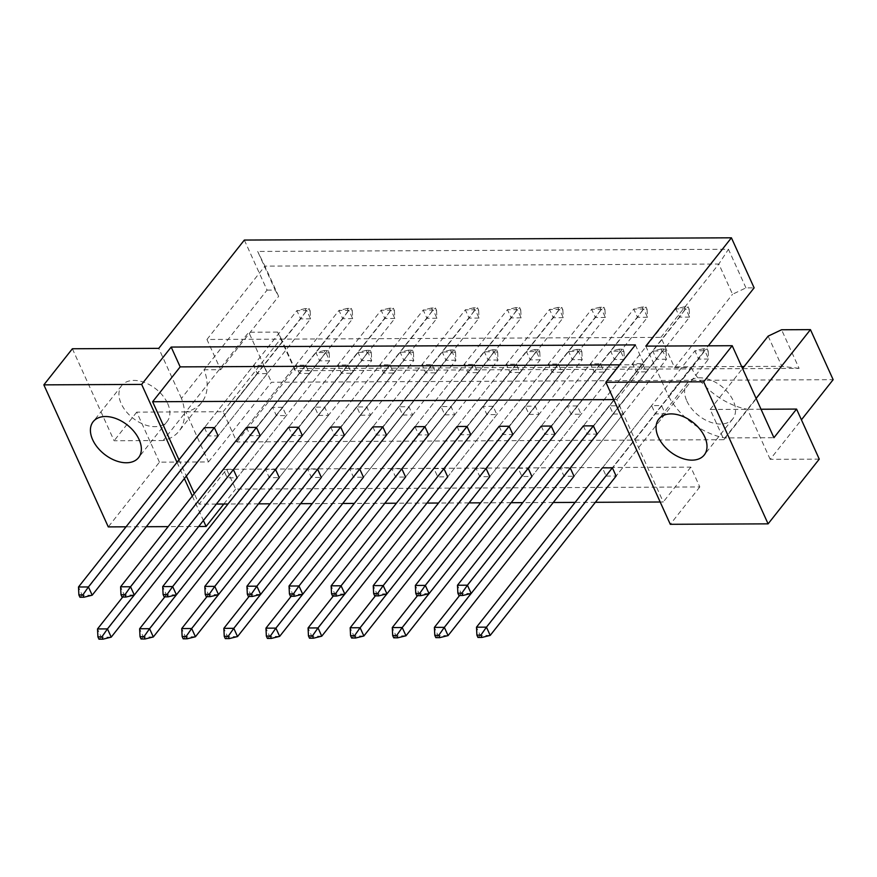 <?xml version="1.0" encoding="UTF-8"?>
<svg xmlns="http://www.w3.org/2000/svg" width="877" height="877" viewBox="0 0 877 877"><rect width="100%" height="100%" fill="white"/><g stroke="black" fill="none" stroke-linecap="round" stroke-linejoin="round"><path stroke-width="0.66" stroke-dasharray="4.38 3.29" d="M686.855 401.03A28.952 18.57 -141.7 0 0 709.493 421.826A28.952 18.57 -141.7 0 0 732.788 418.877A28.952 18.57 -141.7 0 0 733.282 400.822A28.952 18.57 -141.7 0 0 710.633 380.026A28.952 18.57 -141.7 0 0 687.349 382.975A28.952 18.57 -141.7 0 0 686.855 401.03M167.617 403.431A28.952 18.57 38.3 0 1 167.123 421.497A28.952 18.57 38.3 0 1 143.839 424.435A28.952 18.57 38.3 0 1 121.201 403.65A28.952 18.57 38.3 0 1 121.695 385.584A28.952 18.57 38.3 0 1 144.979 382.646A28.952 18.57 38.3 0 1 167.617 403.431M583.391 425.893L587.141 434.159L597.084 434.115L689.563 317.09L685.814 308.836L675.871 308.879L583.391 425.893L632.58 363.659L636.329 371.914L646.272 371.87L642.534 363.604L632.58 363.659M606.171 476.101L616.114 476.058L708.594 359.044L704.845 350.789L694.902 350.833L602.422 467.847L606.171 476.101L655.36 413.867L665.303 413.812L661.565 405.558L651.611 405.602L655.36 413.867M541.284 426.09L545.034 434.345L554.977 434.301L647.456 317.288L643.707 309.033L633.764 309.077L541.284 426.09L590.473 363.845L594.222 372.111L604.165 372.056L600.427 363.802L590.473 363.845M570.28 468.033L560.315 468.044L564.064 476.299L574.007 476.255L666.487 359.241L662.738 350.975L652.795 351.03L459.603 595.494M499.177 426.288L502.927 434.543L512.87 434.499L605.349 317.485L601.6 309.219L591.657 309.274L499.177 426.288L548.366 364.043L552.115 372.297L562.058 372.254L558.309 363.999L548.366 364.043M577.34 405.952L567.397 405.996L571.146 414.251L581.089 414.207L577.34 405.952L528.151 468.186L518.208 468.241L521.958 476.496L531.9 476.452L624.38 359.427L620.631 351.173L610.677 351.217L417.496 595.68M457.07 426.485L460.809 434.74L470.763 434.696L563.231 317.671L559.493 309.417L549.539 309.46L457.07 426.485L506.259 364.24L509.997 372.495L519.951 372.451L516.202 364.196L506.259 364.24M486.066 468.428L476.101 468.428L479.84 476.693L489.794 476.649L582.262 359.625L578.524 351.37L568.57 351.414L375.378 595.878M414.964 426.671L418.702 434.937L428.656 434.893L521.124 317.869L517.386 309.614L507.432 309.658L414.964 426.671L464.152 364.437L467.89 372.692L477.844 372.648L474.095 364.383L464.152 364.437M493.126 406.336L483.172 406.38L486.921 414.646L496.875 414.591L493.126 406.336L443.937 468.581L433.983 468.625L437.733 476.88L447.687 476.836L540.155 359.822L536.406 351.567L526.463 351.611L333.271 596.075M372.846 426.869L376.595 435.124L386.538 435.08L479.017 318.066L475.268 309.811L465.325 309.855L372.846 426.869L422.034 364.624L425.783 372.889L435.726 372.835L431.988 364.58L422.034 364.624M401.841 468.811L391.876 468.822L395.626 477.077L405.569 477.033L498.048 360.019L494.299 351.754L484.356 351.809L291.164 596.272M330.739 427.066L334.488 435.321L344.431 435.277L436.91 318.263L433.161 309.998L423.218 310.052L330.739 427.066L379.927 364.821L383.677 373.076L393.62 373.032L389.881 364.777L379.927 364.821M359.734 469.009L349.77 469.02L353.519 477.274L363.462 477.231L455.941 360.206L452.192 351.951L442.249 351.995L249.057 596.459M288.632 427.263L292.381 435.518L302.324 435.474L394.803 318.45L391.054 310.195L381.111 310.239L288.632 427.263L337.82 365.018L341.57 373.273L351.513 373.229L347.763 364.975L337.82 365.018M317.627 469.206L307.663 469.206L311.412 477.472L321.355 477.428L413.834 360.403L410.085 352.148L400.131 352.192L206.939 596.656M246.525 427.45L250.263 435.716L260.217 435.672L352.686 318.647L348.947 310.392L338.993 310.436L246.525 427.45L295.713 365.216L299.452 373.47L309.406 373.427L305.656 365.161L295.713 365.216M275.51 469.392L265.556 469.403L269.294 477.669L279.248 477.614L371.716 360.6L367.978 352.346L358.024 352.39L164.832 596.853M204.418 427.647L208.156 435.913L218.11 435.858L310.579 318.844L306.829 310.59L296.886 310.633L204.418 427.647L253.606 365.402L257.345 373.668L267.299 373.613L263.549 365.358L253.606 365.402M282.58 407.312L272.626 407.356L276.376 415.61L286.33 415.566L282.58 407.312L233.392 469.557L223.438 469.601L227.187 477.855L237.13 477.812L329.609 360.798L325.86 352.532L315.917 352.587L122.725 597.051M613.725 399.605L616.816 399.594L663.264 501.995L660.173 502.006M595.373 502.302L575.126 502.4M553.266 502.499L522.747 502.642M511.159 502.696L480.64 502.839M469.052 502.894L438.533 503.036M426.946 503.08L396.415 503.223M384.828 503.277L354.308 503.42M342.721 503.475L312.201 503.617M300.614 503.672L270.094 503.815M258.507 503.858L227.987 504.001M216.389 504.056L199.068 504.143L194.277 493.565M178.974 459.833L186.341 476.058M226.617 469.283L690.813 467.134L699.802 486.954L235.606 489.103L226.617 469.283L199.068 504.143M223.81 504.023L235.606 489.103M198.673 526.485L168.154 526.628M146.295 526.726L126.047 526.814M244.343 240.057L267.046 290.101L204.078 369.776A57.915 37.152 38.3 0 1 201.677 402.477A57.915 37.152 38.3 0 1 185.814 411.894L208.507 461.938L159.439 462.168L108.277 526.902M208.507 461.938L271.475 382.262L833.15 379.675M819.261 459.12L770.192 459.34L801.425 419.809M699.802 486.954L670.291 524.303M761.017 409.241L710.184 409.471L723.898 439.695L236.823 441.942L223.109 411.719L185.814 411.894L163.188 440.528A57.915 37.152 -141.7 0 0 179.051 431.111A57.915 37.152 -141.7 0 0 181.451 398.399L204.078 369.776L220.664 369.699L206.95 339.476L660.863 337.371L674.577 367.595L691.153 367.518L668.526 396.152A57.915 37.152 -141.7 0 0 724.862 437.93L773.931 437.7M770.192 459.34L747.489 409.296A57.915 37.152 38.3 0 1 691.153 367.518L708.309 345.823M613.253 414.054L623.196 414.01L619.447 405.755L609.504 405.799L613.253 414.054L564.064 476.299M529.028 414.448L538.982 414.404L535.233 406.139L525.29 406.194L529.028 414.448L479.84 476.693M444.814 414.832L454.757 414.788L451.019 406.533L441.065 406.577L444.814 414.832L395.626 477.077M402.707 415.029L412.65 414.985L408.901 406.731L398.958 406.775L402.707 415.029L353.519 477.274M360.6 415.227L370.543 415.183L366.794 406.917L356.851 406.972L360.6 415.227L311.412 477.472M318.483 415.424L328.437 415.369L324.687 407.114L314.744 407.158L318.483 415.424L269.294 477.669M177.011 462.322L184.367 478.557M192.304 496.053L203.398 520.5M223.109 411.719L281.078 338.379L277.647 332.087L295.165 370.708L799.09 368.373L781.571 329.763M277.647 332.087L248.772 332.219L271.475 382.262M724.862 437.93L756.106 398.399M159.439 462.168L136.735 412.124L185.814 411.894L248.772 332.219M72.374 348.761L114.109 440.758L163.188 440.528M136.735 412.124L114.109 440.758M267.046 290.101L275.203 290.068L278.623 296.349L264.909 266.126L718.833 264.021L732.547 294.244L745.965 287.886L754.121 287.853M745.965 287.886L728.447 249.276L257.685 251.447L275.203 290.068M236.823 441.942L294.782 368.603L281.078 338.379M723.898 439.695L781.856 366.345L744.124 366.52M741.646 366.531L294.782 368.603L295.165 370.708M710.184 409.471L742.545 368.515M768.153 336.121L781.856 366.345L799.09 368.373M674.577 367.595L732.547 294.244M660.863 337.371L718.833 264.021L728.447 249.276M206.95 339.476L264.909 266.126L257.685 251.447M220.664 369.699L278.623 296.349M635.376 344.913L644.365 364.733L616.816 399.594M690.813 467.134L663.264 501.995M276.376 415.61L227.187 477.855M286.33 415.566L237.13 477.812M272.626 407.356L223.438 469.601M263.549 365.358L214.361 427.603L306.829 310.59L309.132 308.594L310.184 310.907L306.205 310.918L305.152 308.616L309.132 308.594M257.345 373.668L208.156 435.913M267.299 373.613L218.11 435.858M328.437 415.369L279.248 477.614M324.687 407.114L275.499 469.359M314.744 407.158L265.556 469.403M305.656 365.161L256.468 427.406L348.947 310.392L351.238 308.397L352.291 310.71L348.312 310.732L347.27 308.419L351.238 308.397M299.452 373.47L250.263 435.716M309.406 373.427L260.217 435.672M370.543 415.183L321.355 477.428M366.794 406.917L317.606 469.162M356.851 406.972L307.663 469.206M347.763 364.975L298.575 427.22L391.054 310.195L393.356 308.2L394.398 310.513L390.418 310.535L389.377 308.222L393.356 308.2M341.57 373.273L292.381 435.518M351.513 373.229L302.324 435.474M412.65 414.985L363.462 477.231M408.901 406.731L359.713 468.976M398.958 406.775L349.77 469.02M389.881 364.777L340.693 427.022L433.161 309.998L435.463 308.013L436.516 310.315L432.536 310.337L431.484 308.024L435.463 308.013M383.677 373.076L334.488 435.321M393.62 373.032L344.431 435.277M454.757 414.788L405.569 477.033M451.019 406.533L401.83 468.778M441.065 406.577L391.876 468.822M431.988 364.58L382.8 426.825L475.268 309.811L477.57 307.816L478.623 310.129L474.643 310.14L473.591 307.827L477.57 307.816M425.783 372.889L376.595 435.124M435.726 372.835L386.538 435.08M486.921 414.646L437.733 476.88M496.875 414.591L447.687 476.836M483.172 406.38L433.983 468.625M474.095 364.383L424.906 426.628L517.386 309.614L519.677 307.619L520.73 309.932L516.75 309.954L515.698 307.641L519.677 307.619M467.89 372.692L418.702 434.937M477.844 372.648L428.656 434.893M538.982 414.404L489.794 476.649M535.233 406.139L486.044 468.384M525.29 406.194L476.101 468.428M516.202 364.196L467.013 426.43L559.493 309.417L561.795 307.421L562.837 309.734L558.857 309.756L557.816 307.443L561.795 307.421M509.997 372.495L460.809 434.74M519.951 372.451L470.763 434.696M571.146 414.251L521.958 476.496M581.089 414.207L531.9 476.452M567.397 405.996L518.208 468.241M558.309 363.999L509.12 426.244L601.6 309.219L603.902 307.235L604.944 309.537L600.964 309.559L599.923 307.246L603.902 307.235M552.115 372.297L502.927 434.543M562.058 372.254L512.87 434.499M623.196 414.01L574.007 476.255M619.447 405.755L570.258 468M609.504 405.799L560.315 468.044M600.427 363.802L551.238 426.047L643.707 309.033L646.009 307.038L647.062 309.351L643.082 309.362L642.03 307.049L646.009 307.038M594.222 372.111L545.034 434.345M604.165 372.056L554.977 434.301M665.303 413.812L616.114 476.058M661.565 405.558L612.376 467.803L704.845 350.789L707.147 348.794L708.199 351.107L704.22 351.118L703.168 348.805L707.147 348.794M651.611 405.602L602.422 467.847M642.534 363.604L593.345 425.849L685.814 308.836L688.116 306.84L689.169 309.153L685.189 309.175L684.137 306.862L688.116 306.84M636.329 371.914L587.141 434.159M646.272 371.87L597.084 434.115M645.823 346.108L668.526 396.152M181.451 398.399L158.748 348.355M644.365 364.733L619.622 364.854M305.152 308.616L296.886 310.633L300.636 318.888L82.23 595.253L78.491 586.998M92.184 595.209L82.23 595.253L79.939 597.248M306.205 310.918L300.636 318.888L310.579 318.844L310.184 310.907M328.162 350.548L329.215 352.861L325.235 352.872L324.183 350.559L328.162 350.548L325.86 352.532L134.236 595.023M324.183 350.559L315.917 352.587L319.666 360.842L101.261 637.206L97.522 628.941M111.215 637.151L101.261 637.206L98.969 639.19M325.235 352.872L319.666 360.842L329.609 360.798L329.215 352.861M347.27 308.419L338.993 310.436L342.743 318.691L124.348 595.055L120.598 586.801M134.291 595.012L124.348 595.055L122.046 597.051M348.312 310.732L342.743 318.691L352.686 318.647L352.291 310.71M370.269 350.351L371.322 352.664L367.342 352.675L366.29 350.372L370.269 350.351L367.978 352.346L176.343 594.825M366.29 350.372L358.024 352.39L361.773 360.644L143.379 637.009L139.629 628.754M153.322 636.965L143.379 637.009L141.076 639.004M367.342 352.675L361.773 360.644L371.716 360.6L371.322 352.664M389.377 308.222L381.111 310.239L384.85 318.504L166.455 594.858L162.705 586.603M176.398 594.814L166.455 594.858L164.152 596.853M390.418 310.535L384.85 318.504L394.803 318.45L394.398 310.513M473.591 307.827L465.325 309.855L469.074 318.11L250.669 594.474L246.93 586.22M260.622 594.431L250.669 594.474L248.366 596.47M474.643 310.14L469.074 318.11L479.017 318.066L478.623 310.129M557.816 307.443L549.539 309.46L553.288 317.726L334.893 594.08L331.144 585.825M344.836 594.036L334.893 594.08L332.591 596.075M558.857 309.756L553.288 317.726L563.231 317.671L562.837 309.734M642.03 307.049L633.764 309.077L637.513 317.331L419.107 593.696L415.358 585.441M429.05 593.652L419.107 593.696L416.805 595.691M643.082 309.362L637.513 317.331L647.456 317.288L647.062 309.351M412.387 350.153L413.429 352.466L409.449 352.488L408.408 350.175L412.387 350.153L410.085 352.148L218.45 594.639M408.408 350.175L400.131 352.192L403.88 360.447L185.485 636.812L181.736 628.557M195.428 636.768L185.485 636.812L183.183 638.807M409.449 352.488L403.88 360.447L413.834 360.403L413.429 352.466M496.601 349.77L497.654 352.072L493.674 352.094L492.622 349.78L496.601 349.77L494.299 351.754L302.675 594.244M492.622 349.78L484.356 351.809L488.105 360.063L269.699 636.428L265.95 628.162M279.653 636.373L269.699 636.428L267.397 638.412M493.674 352.094L488.105 360.063L498.048 360.019L497.654 352.072M580.815 349.375L581.868 351.688L577.888 351.71L576.836 349.397L580.815 349.375L578.524 351.37L386.889 593.861M576.836 349.397L568.57 351.414L572.319 359.669L353.924 636.033L350.175 627.779M363.867 635.989L353.924 636.033L351.622 638.028M577.888 351.71L572.319 359.669L582.262 359.625L581.868 351.688M665.04 348.991L666.092 351.293L662.113 351.315L661.061 349.002L665.04 348.991L662.738 350.975L471.113 593.466M661.061 349.002L652.795 351.03L656.533 359.285L438.138 635.65L434.389 627.384M448.081 635.595L438.138 635.65L435.836 637.634M662.113 351.315L656.533 359.285L666.487 359.241L666.092 351.293M431.484 308.024L423.218 310.052L426.956 318.307L208.562 594.672L204.812 586.406M218.505 594.617L208.562 594.672L206.259 596.656M432.536 310.337L426.956 318.307L436.91 318.263L436.516 310.315M515.698 307.641L507.432 309.658L511.181 317.912L292.775 594.277L289.037 586.022M302.729 594.233L292.775 594.277L290.484 596.272M516.75 309.954L511.181 317.912L521.124 317.869L520.73 309.932M599.923 307.246L591.657 309.274L595.395 317.529L377 593.893L373.251 585.628M386.943 593.839L377 593.893L374.698 595.878M600.964 309.559L595.395 317.529L605.349 317.485L604.944 309.537M684.137 306.862L675.871 308.879L679.62 317.134L461.214 593.499L457.476 585.244M471.168 593.455L461.214 593.499L458.923 595.494M685.189 309.175L679.62 317.134L689.563 317.09L689.169 309.153M454.494 349.956L455.536 352.269L451.567 352.291L450.515 349.978L454.494 349.956L452.192 351.951L260.557 594.442M450.515 349.978L442.249 351.995L445.987 360.261L227.592 636.614L223.843 628.36M237.535 636.57L227.592 636.614L225.29 638.609M451.567 352.291L445.987 360.261L455.941 360.206L455.536 352.269M538.708 349.572L539.761 351.885L535.781 351.896L534.729 349.583L538.708 349.572L536.406 351.567L344.782 594.047M534.729 349.583L526.463 351.611L530.212 359.866L311.806 636.231L308.068 627.976M321.76 636.187L311.806 636.231L309.515 638.226M535.781 351.896L530.212 359.866L540.155 359.822L539.761 351.885M622.933 349.178L623.975 351.491L619.995 351.513L618.954 349.199L622.933 349.178L620.631 351.173L428.996 593.663M618.954 349.199L610.677 351.217L614.426 359.482L396.031 635.836L392.282 627.581M405.974 635.792L396.031 635.836L393.729 637.831M619.995 351.513L614.426 359.482L624.38 359.427L623.975 351.491M703.168 348.805L694.902 350.833L698.651 359.088L480.245 635.452L476.496 627.198M490.199 635.408L480.245 635.452L477.943 637.447M704.22 351.118L698.651 359.088L708.594 359.044L708.199 351.107M732.788 418.877L704.253 454.977M167.123 421.497L138.599 457.597M201.677 402.477L179.051 431.111M121.695 385.584L93.159 421.694M687.349 382.975L658.824 419.074"/><path stroke-width="1.32" d="M658.331 437.13A28.952 18.57 -141.7 0 0 680.969 457.926A28.952 18.57 -141.7 0 0 704.253 454.977A28.952 18.57 -141.7 0 0 704.746 436.921A28.952 18.57 -141.7 0 0 682.109 416.126A28.952 18.57 -141.7 0 0 658.824 419.074A28.952 18.57 -141.7 0 0 658.331 437.13M92.666 439.75A28.952 18.57 -141.7 0 0 115.315 460.546A28.952 18.57 -141.7 0 0 138.599 457.597A28.952 18.57 -141.7 0 0 139.092 439.53A28.952 18.57 -141.7 0 0 116.455 418.746A28.952 18.57 -141.7 0 0 93.159 421.694A28.952 18.57 -141.7 0 0 92.666 439.75M593.345 425.849L583.391 425.893L457.476 585.244L467.419 585.2L593.345 425.849L597.084 434.115L471.168 593.455L462.892 595.472L461.85 593.159L457.871 593.181L458.923 595.494L462.892 595.472M480.881 635.112L476.902 635.134L477.943 637.447L481.922 637.426L480.881 635.112L486.45 627.143L490.199 635.408L616.114 476.058L612.376 467.803L602.422 467.847L476.496 627.198L486.45 627.143L612.376 467.803M551.238 426.047L541.284 426.09L415.358 585.441L425.312 585.387L551.238 426.047L554.977 434.301L429.05 593.652L420.785 595.669L419.743 593.356L415.764 593.378L416.805 595.691L420.785 595.669M459.603 595.494L434.389 627.384L444.343 627.34L448.081 635.595L574.007 476.255L570.28 468.033M509.12 426.244L499.177 426.288L373.251 585.628L383.205 585.584L509.12 426.244L512.87 434.499L386.943 593.839L378.678 595.867L377.625 593.554L373.646 593.565L374.698 595.878L378.678 595.867M417.496 595.68L392.282 627.581L402.225 627.537L405.974 635.792L531.9 476.452L528.173 468.23M467.013 426.43L457.07 426.485L331.144 585.825L341.087 585.781L467.013 426.43L470.763 434.696L344.836 594.036L336.571 596.053L335.518 593.751L331.539 593.762L332.591 596.075L336.571 596.053M375.378 595.878L350.175 627.779L360.118 627.735L363.867 635.989L489.794 476.649L486.066 468.428M424.906 426.628L414.964 426.671L289.037 586.022L298.98 585.979L424.906 426.628L428.656 434.893L302.729 594.233L294.464 596.25L293.411 593.937L289.432 593.959L290.484 596.272L294.464 596.25M333.271 596.075L308.068 627.976L318.011 627.921L321.76 636.187L447.687 476.836L443.948 468.614M382.8 426.825L372.846 426.869L246.93 586.22L256.873 586.165L382.8 426.825L386.538 435.08L260.622 594.431L252.346 596.448L251.304 594.135L247.325 594.157L248.366 596.47L252.346 596.448M291.164 596.272L265.95 628.162L275.904 628.118L279.653 636.373L405.569 477.033L401.841 468.811M340.693 427.022L330.739 427.066L204.812 586.406L214.766 586.362L340.693 427.022L344.431 435.277L218.505 594.617L210.239 596.645L209.197 594.332L205.218 594.343L206.259 596.656L210.239 596.645M249.057 596.459L223.843 628.36L233.797 628.316L237.535 636.57L363.462 477.231L359.734 469.009M298.575 427.22L288.632 427.263L162.705 586.603L172.659 586.56L298.575 427.22L302.324 435.474L176.398 594.814L168.132 596.831L167.079 594.529L163.1 594.54L164.152 596.853L168.132 596.831M206.939 596.656L181.736 628.557L191.679 628.513L195.428 636.768L321.355 477.428L317.627 469.206M256.468 427.406L246.525 427.45L120.598 586.801L130.541 586.757L256.468 427.406L260.217 435.672L134.291 595.012L126.025 597.029L124.972 594.716L120.993 594.738L122.046 597.051L126.025 597.029M164.832 596.853L139.629 628.754L149.572 628.699L153.322 636.965L279.248 477.614L275.51 469.392M214.361 427.603L204.418 427.647L78.491 586.998L88.434 586.943L214.361 427.603L218.11 435.858L92.184 595.209L83.918 597.226L82.866 594.913L78.886 594.935L79.939 597.248L83.918 597.226M122.725 597.051L97.522 628.941L107.465 628.897L111.215 637.151L237.13 477.812L233.403 469.59M660.173 502.006L595.373 502.302M575.126 502.4L553.266 502.499M522.747 502.642L511.159 502.696M480.64 502.839L469.052 502.894M438.533 503.036L426.946 503.08M396.415 503.223L384.828 503.277M354.308 503.42L342.721 503.475M312.201 503.617L300.614 503.672M270.094 503.815L258.507 503.858M227.987 504.001L216.389 504.056M619.622 364.854L180.169 366.882L152.62 401.743L613.725 399.605M152.62 401.743L178.974 459.833M186.341 476.058L194.277 493.565M203.398 520.5L206.095 526.452L223.81 504.023M206.095 526.452L198.673 526.485M168.154 526.628L146.295 526.726M126.047 526.814L108.277 526.902L43.85 384.86L141.657 384.411L171.179 347.062L635.376 344.913L605.864 382.262L703.672 381.813L768.099 523.854L670.291 524.303L605.864 382.262M801.425 419.809L833.15 379.675L810.447 329.631L781.571 329.763L768.153 336.121L742.545 368.515M761.017 409.241L796.557 409.077L819.261 459.12L768.099 523.854M796.557 409.077L773.931 437.7L732.207 345.713L703.672 381.813M732.207 345.713L645.823 346.108L731.418 237.81L244.343 240.057L158.748 348.355L72.374 348.761L43.85 384.86M141.657 384.411L177.011 462.322M184.367 478.557L192.304 496.053M756.106 398.399L810.447 329.631M708.309 345.823L754.121 287.853L731.418 237.81M744.124 366.52L741.646 366.531M180.169 366.882L171.179 347.062M82.866 594.913L88.434 586.943L92.184 595.209M78.886 594.935L78.491 586.998M101.896 636.866L97.917 636.877L98.969 639.19L102.949 639.18L101.896 636.866L107.465 628.897L134.236 595.023M111.215 637.151L102.949 639.18M97.917 636.877L97.522 628.941M124.972 594.716L130.541 586.757L134.291 595.012M120.993 594.738L120.598 586.801M144.003 636.669L140.024 636.691L141.076 639.004L145.056 638.982L144.003 636.669L149.572 628.699L176.343 594.825M153.322 636.965L145.056 638.982M140.024 636.691L139.629 628.754M167.079 594.529L172.659 586.56L176.398 594.814M163.1 594.54L162.705 586.603M251.304 594.135L256.873 586.165L260.622 594.431M247.325 594.157L246.93 586.22M335.518 593.751L341.087 585.781L344.836 594.036M331.539 593.762L331.144 585.825M419.743 593.356L425.312 585.387L429.05 593.652M415.764 593.378L415.358 585.441M186.11 636.472L182.131 636.494L183.183 638.807L187.163 638.785L186.11 636.472L191.679 628.513L218.45 594.639M195.428 636.768L187.163 638.785M182.131 636.494L181.736 628.557M270.335 636.088L266.356 636.099L267.397 638.412L271.377 638.401L270.335 636.088L275.904 628.118L302.675 594.244M279.653 636.373L271.377 638.401M266.356 636.099L265.95 628.162M354.549 635.693L350.57 635.715L351.622 638.028L355.602 638.007L354.549 635.693L360.118 627.735L386.889 593.861M363.867 635.989L355.602 638.007M350.57 635.715L350.175 627.779M438.763 635.31L434.795 635.321L435.836 637.634L439.815 637.623L438.763 635.31L444.343 627.34L471.113 593.466M448.081 635.595L439.815 637.623M434.795 635.321L434.389 627.384M209.197 594.332L214.766 586.362L218.505 594.617M205.218 594.343L204.812 586.406M293.411 593.937L298.98 585.979L302.729 594.233M289.432 593.959L289.037 586.022M377.625 593.554L383.205 585.584L386.943 593.839M373.646 593.565L373.251 585.628M461.85 593.159L467.419 585.2L471.168 593.455M457.871 593.181L457.476 585.244M228.217 636.285L224.249 636.296L225.29 638.609L229.27 638.588L228.217 636.285L233.797 628.316L260.557 594.442M237.535 636.57L229.27 638.588M224.249 636.296L223.843 628.36M312.442 635.891L308.463 635.913L309.515 638.226L313.495 638.204L312.442 635.891L318.011 627.921L344.782 594.047M321.76 636.187L313.495 638.204M308.463 635.913L308.068 627.976M396.656 635.507L392.677 635.518L393.729 637.831L397.709 637.809L396.656 635.507L402.225 627.537L428.996 593.663M405.974 635.792L397.709 637.809M392.677 635.518L392.282 627.581M490.199 635.408L481.922 637.426M476.902 635.134L476.496 627.198"/></g></svg>
